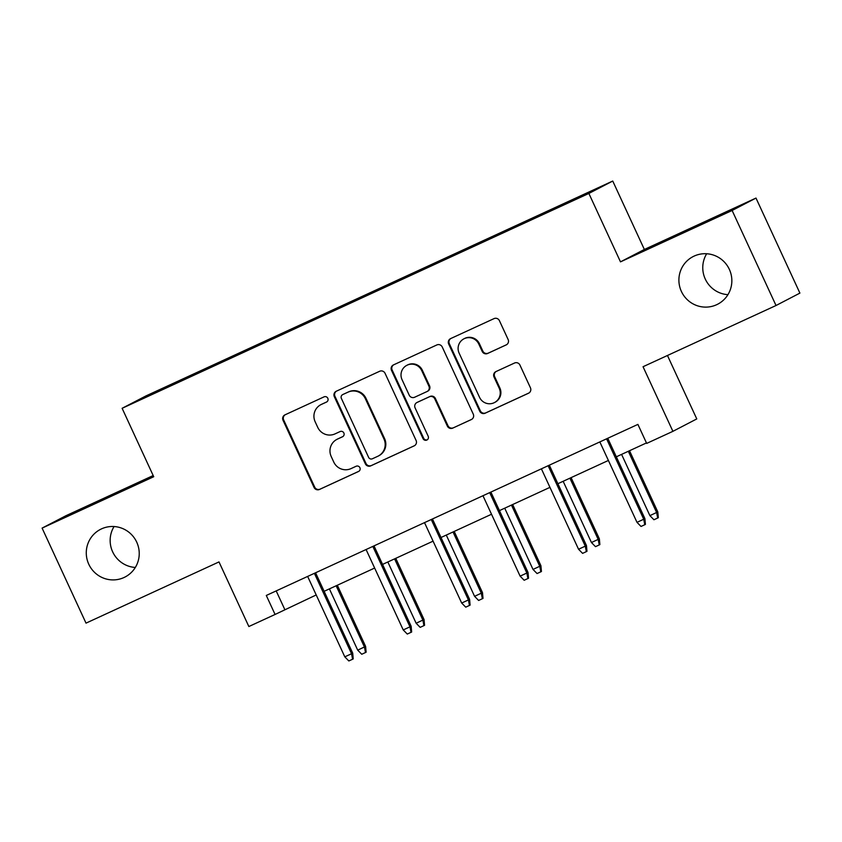 <?xml version="1.0" encoding="UTF-8"?>
<svg xmlns="http://www.w3.org/2000/svg" width="842" height="842" viewBox="0 0 842 842"><rect width="100%" height="100%" fill="white"/><g stroke="black" fill="none" stroke-linecap="round" stroke-linejoin="round"><path stroke-width="1.26" d="M327.822 398.298A2.873 2.831 -117.5 0 0 324.044 396.866L284.975 414.853A4.115 4.052 -117.5 0 0 283.028 420.274L314.055 487.434A4.115 4.052 -117.5 0 0 319.455 489.465L358.524 471.488A2.873 2.831 -117.5 0 0 359.892 467.689A2.873 2.831 -117.5 0 0 356.113 466.257L351.061 468.594A13.156 12.956 -117.5 0 1 333.769 462.069L331.19 456.469A13.156 12.956 -117.5 0 1 337.442 439.114L342.494 436.788A2.873 2.831 -117.5 0 0 343.862 432.988A2.873 2.831 -117.5 0 0 340.084 431.567L335.021 433.893A13.156 12.956 -117.5 0 1 317.739 427.368L315.15 421.768A13.156 12.956 -117.5 0 1 321.402 404.413L326.464 402.087A2.873 2.831 -117.5 0 0 327.822 398.298M681.399 291.448A26.797 26.397 -117.5 0 0 717.731 304.183A26.797 26.397 -117.5 0 0 729.351 269.377A26.797 26.397 -117.5 0 0 693.019 256.631A26.797 26.397 -117.5 0 0 681.399 291.448M706.68 253.747A26.797 26.397 -117.5 0 0 727.941 294.668M88.778 564.235A26.797 26.397 -117.5 0 0 125.111 576.981A26.797 26.397 -117.5 0 0 136.73 542.164A26.797 26.397 -117.5 0 0 100.398 529.418A26.797 26.397 -117.5 0 0 88.778 564.235M114.059 526.545A26.797 26.397 -117.5 0 0 135.32 567.455M506.168 344.925A4.115 4.052 -117.5 0 0 508.126 339.505L499.411 320.665A4.115 4.052 -117.5 0 0 494.012 318.623L450.628 338.6A4.115 4.052 -117.5 0 0 448.67 344.02L479.708 411.18A4.115 4.052 -117.5 0 0 485.108 413.222L528.492 393.246A4.115 4.052 -117.5 0 0 530.449 387.825L519.935 365.06A4.115 4.052 -117.5 0 0 514.525 363.028L495.959 371.575A4.115 4.052 -117.5 0 0 494.012 376.995L499.222 388.278A10.999 10.83 -117.5 0 1 494.454 402.571A10.999 10.83 -117.5 0 1 479.551 397.34L459.122 353.124A10.999 10.83 -117.5 0 1 463.889 338.842A10.999 10.83 -117.5 0 1 478.793 344.073L482.203 351.44A4.115 4.052 -117.5 0 0 487.602 353.482L506.505 344.757M153.191 475.551L65.971 515.704L42.1 528.102L86.01 623.133L218.994 561.919L248.853 626.532L275.071 614.46L266.293 595.462L637.899 424.4L646.677 443.408L672.905 431.336L696.776 418.927L667.453 355.482M732.119 210.479L755.99 198.07L644.362 249.464L620.491 261.862L732.119 210.479L776.029 305.509L643.046 366.723L672.905 431.336M620.491 261.862L588.874 193.45L122.122 408.296L145.992 395.898L612.744 181.041L588.874 193.45M42.1 528.102L153.728 476.719L122.122 408.296M385.057 373.301A4.115 4.052 -117.5 0 0 379.658 371.269L336.274 391.235A4.115 4.052 -117.5 0 0 334.316 396.666L365.354 463.816A4.115 4.052 -117.5 0 0 370.754 465.858L414.138 445.881A4.115 4.052 -117.5 0 0 416.095 440.461L385.057 373.301M393.446 364.923L436.84 344.946A4.115 4.052 -117.5 0 1 442.239 346.988L473.267 414.138A4.115 4.052 -117.5 0 1 471.32 419.569L452.743 428.115A4.115 4.052 -117.5 0 1 447.344 426.073L434.767 398.834A4.115 4.052 -117.5 0 0 429.357 396.803L417.043 402.465A4.115 4.052 -117.5 0 0 415.095 407.896L428.189 436.251A2.873 2.831 -117.5 0 1 426.947 439.987A2.873 2.831 -117.5 0 1 423.042 438.619L391.498 370.343A4.115 4.052 -117.5 0 1 393.446 364.923M755.99 198.07L799.9 293.1L776.029 305.509M509.547 228.824L141.509 398.961L517.504 226.024L583.548 195.481L593.347 190.387L532.028 218.478L509.547 228.824L509.873 229.529M507.368 230.687L507.189 230.045M448.923 257.589L448.754 256.947M390.488 284.491L390.32 283.849M332.053 311.393L331.874 310.751M296.058 327.822L295.921 327.296M273.608 338.284L273.44 337.642M215.173 365.186L215.005 364.544M151.928 394.161L151.318 393.856M644.362 249.464L612.744 181.041M275.071 614.46L316.203 594.957M324.138 591.305L374.637 568.055M382.573 564.403L433.083 541.153M441.008 537.501L491.517 514.251M499.453 510.61L549.952 487.36M557.888 483.708L608.398 460.458M616.323 456.806L646.456 442.934M276.187 590.905L284.754 609.44M217.689 364.028L217.362 363.323M276.123 337.137L275.797 336.421M334.558 310.235L334.232 309.519M393.003 283.333L392.667 282.617M451.438 256.431L451.112 255.726M326.843 401.876L322.054 404.086A13.156 12.956 -117.5 0 0 321.497 404.349L320.855 404.686M336.884 439.387L337.537 439.05A13.156 12.956 -117.5 0 1 338.084 438.777L342.873 436.577M285.164 414.769A4.115 4.052 -117.5 0 0 283.67 419.937L314.697 487.097A4.115 4.052 -117.5 0 0 320.107 489.139L358.913 471.267M336.453 391.151A4.115 4.052 -117.5 0 0 334.969 396.329L365.996 463.479A4.115 4.052 -117.5 0 0 371.396 465.521L414.601 445.639M342.726 394.603A2.873 2.831 -117.5 0 0 341.368 398.392L368.607 457.343A2.873 2.831 -117.5 0 0 372.385 458.774L377.711 456.322A13.156 12.956 -117.5 0 0 383.963 438.966L365.344 398.666A13.156 12.956 -117.5 0 0 348.062 392.14L343.378 394.267A2.873 2.831 -117.5 0 0 343.136 394.393M378.258 456.048L378.911 455.711A13.156 12.956 -117.5 0 0 384.605 438.629L383.963 438.966M343.378 394.267L348.704 391.814A13.156 12.956 -117.5 0 1 365.986 398.329L384.605 438.629M471.783 419.316L452.743 428.115M416.874 402.55L417.516 402.223A4.115 4.052 -117.5 0 1 417.685 402.139L430.009 396.466A4.115 4.052 -117.5 0 1 435.409 398.508L447.997 425.736A4.115 4.052 -117.5 0 0 453.396 427.778M393.635 364.839A4.115 4.052 -117.5 0 0 392.14 370.006L423.694 438.282A2.873 2.831 -117.5 0 0 427.252 439.798M421.705 370.575A10.999 10.83 -117.5 0 0 406.802 365.344A10.999 10.83 -117.5 0 0 402.034 379.637L409.233 395.214A4.115 4.052 -117.5 0 0 414.632 397.245L426.947 391.572A4.115 4.052 -117.5 0 0 428.904 386.152L421.705 370.575L422.347 370.238A10.999 10.83 -117.5 0 0 407.444 365.018L406.802 365.344M427.115 391.488L427.768 391.162A4.115 4.052 -117.5 0 0 429.546 385.815L428.904 386.152M422.347 370.238L429.546 385.815M463.889 338.842L464.531 338.505A10.999 10.83 -117.5 0 1 479.435 343.736L482.845 351.103A4.115 4.052 -117.5 0 0 488.244 353.145L506.631 344.683M494.454 402.571L495.107 402.234A10.999 10.83 -117.5 0 0 499.864 387.952L499.222 388.278M496.148 371.49A4.115 4.052 -117.5 0 0 494.654 376.658L499.864 387.952M450.807 338.516A4.115 4.052 -117.5 0 0 449.323 343.683L480.35 410.843A4.115 4.052 -117.5 0 0 485.75 412.885L528.955 392.993M365.607 646.424L366.133 652.192L365.491 652.529L361.744 654.255L357.703 650.14L365.607 646.424L337.326 585.232M365.491 652.529L364.449 647.035L336.147 585.779M357.703 650.14L329.401 588.884M314.382 573.318L351.546 653.739L352.703 653.139L353.23 658.897L352.587 659.233L351.546 653.739L344.799 656.844L307.646 576.423M352.703 653.139L315.571 572.771M352.587 659.233L348.841 660.959L344.799 656.844M424.042 619.533L424.568 625.29L423.926 625.627L420.179 627.353L416.137 623.238L424.042 619.533L395.772 558.33M423.926 625.627L422.884 620.133L394.582 558.877M416.137 623.238L387.836 561.982M482.487 592.631L483.013 598.399L482.361 598.725L478.624 600.451L474.583 596.336L482.487 592.631L454.206 531.428M482.361 598.725L481.319 593.231L453.017 531.976M474.583 596.336L446.281 535.08M372.827 546.416L409.98 626.837L411.138 626.237L411.664 632.005L411.022 632.331L409.98 626.837L403.234 629.942L366.081 549.521M411.138 626.237L374.006 545.869M411.022 632.331L407.275 634.058L403.234 629.942M431.262 519.525L468.415 599.936L469.583 599.336L470.11 605.103L469.457 605.44L468.415 599.936L461.679 603.04L424.515 522.629M469.583 599.336L432.451 518.977M469.457 605.44L465.721 607.156L461.679 603.04M540.922 565.729L541.448 571.497L540.806 571.834L537.059 573.549L533.018 569.434L540.922 565.729L512.641 504.526M540.806 571.834L539.764 566.329L511.462 505.074M533.018 569.434L504.716 508.179M599.357 538.827L599.883 544.595L599.241 544.932L595.494 546.658L591.452 542.532L599.357 538.827L571.087 477.635M599.241 544.932L598.199 539.427L569.897 478.182M591.452 542.532L563.151 481.277M657.802 511.925L658.328 517.693L657.676 518.03L653.939 519.756L649.898 515.641L657.802 511.925L629.521 450.733M657.676 518.03L656.634 512.536L628.332 451.28M649.898 515.641L621.585 454.385M489.697 492.623L526.86 573.034L528.018 572.434L528.544 578.201L527.902 578.538L526.86 573.034L520.114 576.139L482.961 495.728M528.018 572.434L490.886 492.075M527.902 578.538L524.156 580.264L520.114 576.139M548.131 465.721L585.295 546.142L586.453 545.532L586.979 551.299L586.337 551.636L585.295 546.142L578.549 549.247L541.395 468.826M586.453 545.532L549.321 465.173M586.337 551.636L582.59 553.362L578.549 549.247M606.577 438.819L643.73 519.24L644.898 518.63L645.425 524.398L644.772 524.734L643.73 519.24L636.994 522.345L599.83 441.924M644.898 518.63L607.766 438.272M644.772 524.734L641.025 526.461L636.994 522.345M322.054 404.086L321.402 404.413M338.084 438.777L337.442 439.114M320.107 489.139L319.455 489.465M314.697 487.097L314.055 487.434M283.67 419.937L283.028 420.274M371.396 465.521L370.754 465.858M365.996 463.479L365.354 463.816M334.969 396.329L334.316 396.666M365.986 398.329L365.344 398.666M348.704 391.814L348.062 392.14M447.997 425.736L447.344 426.073M435.409 398.508L434.767 398.834M430.009 396.466L429.357 396.803M417.685 402.139L417.043 402.465M423.694 438.282L423.042 438.619M392.14 370.006L391.498 370.343M488.244 353.145L487.602 353.482M482.845 351.103L482.203 351.44M479.435 343.736L478.793 344.073M494.654 376.658L494.012 376.995M485.75 412.885L485.108 413.222M480.35 410.843L479.708 411.18M449.323 343.683L448.67 344.02M343.252 394.319L342.61 394.656"/></g></svg>
